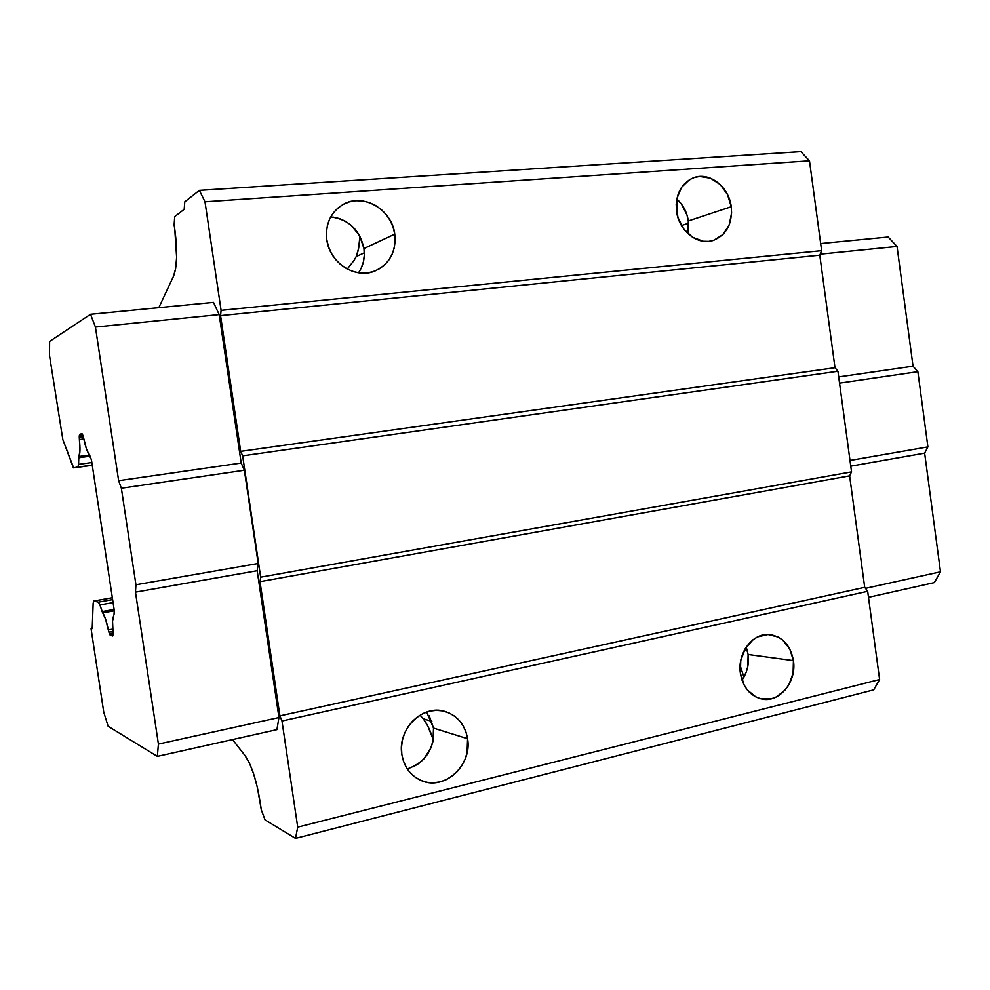 <?xml version="1.0" encoding="UTF-8"?>
<svg xmlns="http://www.w3.org/2000/svg" width="990" height="990" viewBox="0 0 990 990"><rect width="100%" height="100%" fill="white"/><g stroke="black" fill="none" stroke-linecap="round" stroke-linejoin="round"><path stroke-width="1.49" d="M793.435 660.615C796.901 681.491 779.761 702.863 762.139 699.064C750.296 696.193 743.057 687.605 740.409 673.324C737.03 652.831 753.316 632.028 770.282 634.64C782.917 637.003 790.639 645.666 793.435 660.615L748.131 654.489L793.435 660.615L793.101 673.163L788.857 684.795L785.429 689.708L776.606 696.812L771.532 698.717L761.038 698.841L756.014 697.034L747.401 690.042L744.158 685.105L740.409 673.324L740.755 660.553L745.161 648.784L752.907 639.837L757.672 636.867L768.042 634.503L778.202 637.053L782.719 640.072L789.797 649.007L793.435 660.615M742.005 680.142C747.227 672.532 749.269 663.981 748.131 654.489L746.25 647.039L748.131 654.489L747.809 666.48L746.188 672.247L742.005 680.142M467.589 738.713C472.44 764.936 444.522 790.911 421.567 780.702C410.677 775.95 404.106 767.201 401.841 754.467C397.275 729.147 422.779 704.125 444.918 711.426C457.479 715.584 465.04 724.68 467.589 738.713L433.509 728.083L467.589 738.713L467.07 752.709L464.966 759.503L461.711 765.802L457.43 771.383L452.282 776.036L446.453 779.576L440.166 781.852L433.657 782.781L427.185 782.323L420.985 780.466L415.305 777.298L410.367 772.918L406.383 767.51L403.499 761.285L401.841 754.467L401.47 747.351L402.398 740.198L404.601 733.293L407.967 726.92L412.372 721.326L417.644 716.711L423.571 713.27L429.907 711.117L436.429 710.325L442.864 710.931L448.977 712.887L454.534 716.129L459.335 720.522L463.196 725.88L465.981 732.031L467.589 738.713M407.286 768.958C425.886 762.226 434.622 748.613 433.509 728.083L426.665 712.033M731.251 206.737C732.551 223.851 726.499 235.113 713.072 240.508C697.665 245.743 678.806 230.831 676.541 211.192C675.217 194.807 680.798 183.695 693.272 177.866C709.137 171.32 729.011 186.652 731.251 206.737L688.322 220.943L731.251 206.737L731.598 213.06L729.172 225.002L722.948 234.556L713.84 240.273L708.605 241.387L703.185 241.251L692.604 237.303L683.731 228.975L677.952 217.54L676.195 204.769L676.925 198.495L681.491 187.419L689.486 179.697L694.398 177.47L699.67 176.468L710.474 178.2L720.237 184.561L727.514 194.585L731.251 206.737M687.803 233.566L688.322 220.943L686.998 215.003L681.566 204.225L676.813 199.04C683.125 204.781 686.961 212.083 688.322 220.943L687.803 233.566M394.775 234.16C396.322 251.373 389.924 263.563 375.557 270.74C356.066 279.799 329.559 263.241 326.799 239.704C325.227 224.012 330.598 212.306 342.887 204.583C362.86 192.468 392.065 209.496 394.775 234.16L363.961 248.54L394.775 234.16L395.146 241.201L394.218 248.069L392.028 254.529L388.662 260.333L384.231 265.246L378.898 269.094L372.871 271.73L366.374 273.03L359.642 272.955L352.947 271.483L346.537 268.661L340.671 264.615L335.585 259.479L331.464 253.452L328.494 246.77L326.799 239.704L326.415 232.526L327.393 225.51L329.682 218.963L333.172 213.11L337.739 208.197L343.196 204.41L349.321 201.886L355.88 200.722L362.612 200.945L369.27 202.542L375.581 205.462L381.323 209.558L386.273 214.694L390.258 220.659L393.129 227.23L394.775 234.16M358.529 272.807C363.342 265.642 365.149 257.561 363.961 248.54L359.642 235.719L351.079 225.213L345.572 221.339L339.521 218.604L333.16 217.107M110.15 635.159L112.749 635.951L113.008 634.899L112.588 635.976L110.15 635.159L109.346 633.687L113.095 632.994L109.346 633.687L110.15 635.159L113.033 634.627L110.15 635.159M81.91 433.682L79.67 434.325L82.306 433.991L79.67 434.325L79.311 435.773L79.67 434.325L81.935 433.67L82.665 434.808L81.96 433.67M423.336 718.802C427.136 723.876 430.452 730.868 433.311 739.79L427.853 726.165L423.336 718.802L431.85 721.376L423.336 718.802L420.23 715.436L423.336 718.802M82.838 435.315L79.311 435.773L79.274 437.283L83.333 436.751L79.274 437.283L79.398 439.523L79.311 435.773L82.838 435.315M359.939 236.276C359.568 244.716 358.331 251.472 356.214 256.558L354.111 260.296L356.214 256.558L358.553 248.663L359.939 236.276M174.772 229.222L174.129 224.903L174.723 216.587L184.202 209.311L184.771 201.836L199.374 190.365L800.861 151.619L199.374 190.365L204.992 201.799L809.486 160.826L800.861 151.619L809.486 160.826L204.992 201.799L221.092 310.34L220.56 315.624L819.782 255.185L821.638 250.68L221.092 310.34L821.638 250.68L809.486 160.826L821.638 250.68L819.782 255.185L220.56 315.624L240.694 451.366L242.661 455.846L837.936 371.238L835.003 367.711L240.694 451.366L835.003 367.711L819.782 255.185L835.003 367.711L837.936 371.238L242.661 455.846L260.655 577.17L260.011 581.662L849.63 475.856L851.548 471.884L260.655 577.17L851.548 471.884L837.936 371.238L851.548 471.884L849.63 475.856L260.011 581.662L279.91 715.857L281.977 721.005L867.686 591.302L864.703 587.317L279.91 715.857L864.703 587.317L849.63 475.856L864.703 587.317L867.686 591.302L281.977 721.005L297.718 827.145L879.615 679.511L867.686 591.302L879.615 679.511L297.718 827.145L295.515 838.382L873.712 689.857L879.615 679.511L873.712 689.857L295.515 838.382L265.048 819.893L261.298 809.832L257.326 787.211L253.638 773.945L249.381 763.018L245.037 755.58C251.497 764.886 256.497 780.132 260.024 801.331L261.298 809.832L265.048 819.893L295.515 838.382L297.718 827.145L281.977 721.005L279.91 715.857L260.011 581.662L260.655 577.17L242.661 455.846L240.694 451.366L220.56 315.624L221.092 310.34L204.992 201.799L199.374 190.365L184.771 201.836L184.202 209.311L174.723 216.587L174.129 224.903L174.772 229.222C177.631 250.94 177.21 266.619 173.522 276.247L175.638 268.575L176.628 257.326L174.772 229.222M688.557 223.233L681.479 225.559L688.557 223.233M676.813 212.887L677.791 199.931L676.813 212.887M364.332 252.834L356.214 256.558L364.332 252.834M361.313 267.906L363.417 261.768L364.308 255.222L363.961 248.54C359.877 229.965 348.802 219.409 330.734 216.884M743.923 677.135L740.124 665.429L743.923 677.135M744.208 650.517L747.462 650.95L744.208 650.517M413.189 766.842L418.782 763.513L423.732 759.107L430.972 747.834L433.001 741.386L433.509 728.083L429.301 715.881M99.928 604.915L102.118 611.585L114.11 609.432L102.118 611.585L102.7 612.872L99.928 604.915L113.07 602.576L99.928 604.915L98.394 602.13L112.625 599.606L98.394 602.13L99.928 604.915M108.85 632.164L108.294 629.937L112.773 629.096L108.294 629.937L108.85 632.164L112.996 631.397L108.85 632.164M113.008 634.899L112.996 631.348L113.008 634.899M83.185 436.305L83.742 438.434L83.185 436.305M78.755 457.739L78.594 464.372L91.847 462.54L78.594 464.372L77.888 467.094L92.243 465.102L73.656 467.874L62.717 439.275L73.359 467.763L92.268 465.3L73.668 467.874L78.16 466.872L78.965 456.489L89.743 455.029L78.965 456.489L78.755 457.739L90.152 456.192L78.755 457.739M347.28 269.07L354.111 260.296L347.28 269.07M158.821 307.667L173.522 276.247L158.821 307.667M245.037 755.58L232.489 739.567L245.037 755.58M913.04 366.189L838.703 376.905L913.04 366.189L897.039 246.46L888.154 237.031L820.673 243.565L888.154 237.031L897.039 246.46L820.19 254.183L897.039 246.46L913.04 366.189L917.866 371.671L913.04 366.189M839.545 383.13L917.866 371.671L839.545 383.13M927.902 446.898L850.002 460.461L927.902 446.898L917.866 371.671L927.902 446.898L924.648 453.16L927.902 446.898M850.769 466.166L924.648 453.16L850.769 466.166M91.068 628.761L91.835 628.873L92.28 626.88L91.835 628.873L91.068 628.761L92.02 628.588L91.068 628.761L103.764 712.243L108.133 726.276L157.348 756.372L158.412 744.072L135.469 592.156L135.939 584.768L258.192 563.483L257.177 570.723L135.469 592.156L257.177 570.723L258.192 563.483L244.369 470.25L121.362 488.243L118.639 480.695L241.201 463.035L244.369 470.25L241.201 463.035L219.186 314.597L213.494 302.371L90.548 314.276L49.611 341.414L49.5 355.509L49.611 341.414L90.548 314.276L213.494 302.371L219.186 314.597L95.424 327.046L90.548 314.276L95.424 327.046L219.186 314.597L241.201 463.035L118.639 480.695L95.424 327.046L118.639 480.695L121.362 488.243L244.369 470.25L258.192 563.483L135.939 584.768L121.362 488.243L135.939 584.768L135.469 592.156L158.412 744.072L278.957 717.527L257.177 570.723L278.957 717.527L158.412 744.072L157.348 756.372L276.915 729.642L278.957 717.527L276.915 729.642L157.348 756.372L108.133 726.276L103.764 712.243L91.068 628.761M93.901 601.017L112.34 597.762L93.901 601.017L98.394 602.13L93.778 601.017L93.159 603.207L93.901 601.017M114.234 610.781L102.7 612.872C104.68 615.533 106.549 621.213 108.294 629.937L105.584 619.109L102.7 612.872L114.234 610.781M83.841 438.941L79.398 439.523C80.301 448.272 80.153 453.927 78.965 456.489L79.967 450.351L79.398 439.523L83.841 438.941M62.791 439.263L49.5 355.509L62.791 439.263M865.483 588.357L940.5 571.824L924.648 453.16L940.5 571.824L865.483 588.357M868.502 597.329L934.362 582.603L940.5 571.824L934.362 582.603L868.502 597.329M114.036 614.852L114.258 610.385L91.451 459.892L89.261 454.212C87.306 452.244 85.462 446.985 83.742 438.434L86.415 448.817L91.451 459.892L114.258 610.385L114.036 614.852M92.28 626.88L93.159 603.207L92.28 626.88M112.996 631.348C112.142 622.896 112.402 617.76 113.776 615.929L112.538 621.138L112.996 631.348M112.34 597.737L93.79 601.017M92.268 465.3L73.656 467.874"/></g></svg>
